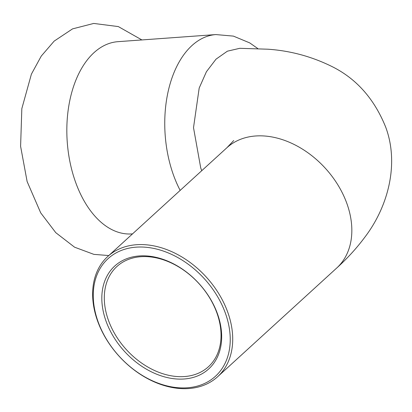 <?xml version="1.0" encoding="UTF-8"?>
<svg xmlns="http://www.w3.org/2000/svg" width="412" height="412" viewBox="0 0 412 412"><rect width="100%" height="100%" fill="white"/><g stroke="black" fill="none" stroke-linecap="round" stroke-linejoin="round"><path stroke-width="0.62" d="M132.535 233.867L131.902 233.913A96.372 57.845 -94.1 0 1 75.757 182.681A96.372 57.845 -94.1 0 1 93.957 52.695A96.372 57.845 -94.1 0 1 117.961 41.674L215.862 34.572L233.413 36.112L249.718 42.894L257.778 48.539M108.531 320.557A67.867 49.069 47.6 0 1 116.915 266.502A67.867 49.069 47.6 0 1 216.81 312.703A67.867 49.069 47.6 0 1 208.426 366.752A67.867 49.069 47.6 0 1 108.531 320.557M217.33 313.439A69.68 50.377 -132.4 0 0 114.562 266.204A69.68 50.377 -132.4 0 0 153.352 372.772A69.68 50.377 -132.4 0 0 217.33 313.439M225.271 312.863A79.629 57.572 47.6 0 1 152.152 380.673A79.629 57.572 47.6 0 1 107.82 258.88A79.629 57.572 47.6 0 1 225.271 312.863M227.64 311.915A81.442 58.88 -132.4 0 0 107.764 256.48A81.442 58.88 -132.4 0 0 97.706 321.339A81.442 58.88 -132.4 0 0 217.577 376.779A81.442 58.88 -132.4 0 0 227.64 311.915M217.577 376.779L336.702 268.042C347.208 258.535 356.529 248.333 364.656 237.436C388.398 206.412 399.316 163.559 385.678 127.092C374.096 98.38 355.803 78.007 330.815 65.977C310.978 56.331 290.048 50.743 268.027 49.213L239.789 48.307L227.388 51.181L216.022 59.163L206.427 71.714L199.187 88.055L193.511 127.679L200.747 168.024L201.751 170.686M336.702 268.042A81.442 58.88 -132.4 0 0 346.76 203.178A81.442 58.88 -132.4 0 0 226.888 147.743L107.764 256.48M180.162 190.395A96.372 57.845 -94.1 0 1 173.663 175.579A96.372 57.845 -94.1 0 1 215.862 34.572M141.903 39.938L118.326 26.584L93.745 23.438L72.553 28.876L54.168 41.107L41.267 56.073L31.41 74.124L21.831 108.644L20.6 146.322L27.125 181.548L40.706 212.86L55.775 232.667L74.577 247.19L93.885 254.369L108.778 255.553M233.717 140.554L226.888 147.743"/></g></svg>
